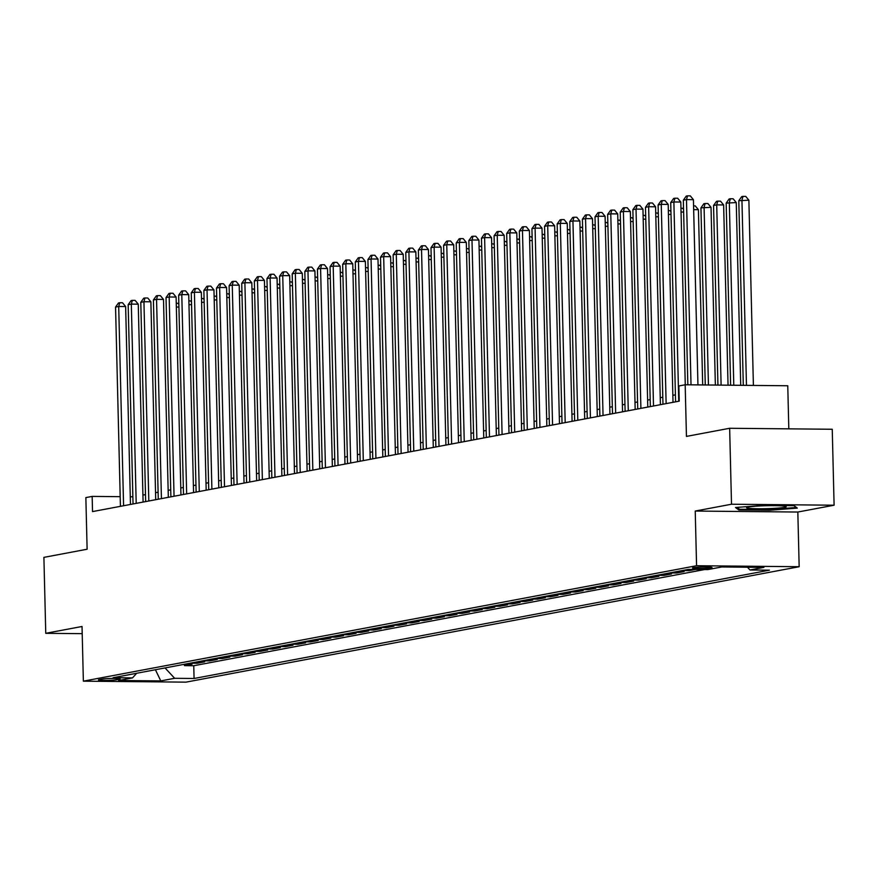 <?xml version="1.0" encoding="UTF-8"?>
<svg xmlns="http://www.w3.org/2000/svg" width="878" height="878" viewBox="0 0 878 878"><rect width="100%" height="100%" fill="white"/><g stroke="black" fill="none" stroke-linecap="round" stroke-linejoin="round"><path stroke-width="1.32" d="M693.411 567.693A9.746 0.724 178.6 0 0 692.533 568.022A9.746 0.724 178.6 0 0 700.227 568.538A9.746 0.724 178.6 0 0 711.158 567.868A9.746 0.724 178.6 0 0 712.036 567.539A9.746 0.724 178.6 0 0 704.343 567.023A9.746 0.724 178.6 0 0 693.411 567.693M788.817 428.848L787.764 385.76L685.18 384.773L678.87 385.958L679.243 401.147L92.53 511.589L92.157 496.399L85.857 497.596L87.12 549.233L43.9 557.365L45.755 633.312L82.203 633.664M834.1 505.212L832.245 429.265L729.651 428.277L731.506 504.224L695.233 511.051L696.572 565.728L799.167 566.716L797.828 512.039L834.1 505.212L731.506 504.224M696.572 565.728L83.366 681.163L185.96 682.151L799.167 566.716M185.137 664.152L192.041 664.218L184.468 665.634L184.435 664.273M190.186 663.197L197.089 663.263L197.056 661.902M197.089 663.263L204.662 661.836L197.748 661.771M210.369 659.4L217.272 659.466L209.699 660.893L209.666 659.532M222.99 657.018L229.893 657.084L222.321 658.511L222.288 657.15M235.6 654.648L242.504 654.714L234.942 656.14L234.909 654.779M248.222 652.266L255.125 652.332L247.552 653.759L247.519 652.398M260.843 649.896L267.746 649.961L260.173 651.388L260.14 650.027M273.453 647.525L280.356 647.591L272.795 649.007L272.762 647.657M286.074 645.143L292.978 645.209L285.405 646.636L285.372 645.275M298.696 642.773L305.599 642.839L298.026 644.265L297.993 642.905M311.306 640.391L318.209 640.457L310.647 641.884L310.614 640.523M323.927 638.021L330.83 638.086L323.258 639.513L323.225 638.152M336.537 635.639L343.452 635.716L335.879 637.132L335.846 635.771M349.159 633.268L356.062 633.334L348.5 634.761L348.456 633.4M361.78 630.898L368.683 630.964L361.11 632.39L361.077 631.03M374.39 628.516L381.304 628.582L373.732 630.009L373.699 628.648M387.011 626.146L393.915 626.212L386.342 627.638L386.309 626.277M399.633 623.764L406.536 623.83L398.963 625.257L398.93 623.896M412.243 621.394L419.157 621.459L411.584 622.886L411.552 621.525M424.864 619.023L431.767 619.089L424.195 620.505L424.162 619.155M437.485 616.641L444.389 616.707L436.816 618.134L436.783 616.773M450.096 614.271L456.999 614.337L449.437 615.763L449.404 614.402M462.717 611.889L469.62 611.955L462.047 613.382L462.015 612.021M475.338 609.519L482.241 609.584L474.669 611.011L474.636 609.65M487.948 607.137L494.852 607.214L487.29 608.63L487.257 607.269M500.57 604.766L507.473 604.832L499.9 606.259L499.867 604.898M513.191 602.396L520.094 602.462L512.522 603.888L512.489 602.527M525.801 600.014L532.705 600.08L525.143 601.507L525.11 600.146M538.423 597.644L545.326 597.709L537.753 599.136L537.72 597.775M551.033 595.262L557.947 595.328L550.374 596.755L550.341 595.394M563.654 592.891L570.557 592.957L562.996 594.384L562.952 593.023M576.275 590.521L583.179 590.587L575.606 592.002L575.573 590.642M588.886 588.139L595.8 588.205L588.227 589.632L588.194 588.271M601.507 585.769L608.41 585.835L600.837 587.261L600.804 585.9M614.128 583.387L621.031 583.453L613.459 584.88L613.426 583.519M626.738 581.016L633.653 581.082L626.08 582.509L626.047 581.148M639.36 578.635L646.263 578.701L638.69 580.128L638.657 578.767M651.981 576.264L658.884 576.33L651.311 577.757L651.278 576.396M664.591 573.894L671.494 573.96L663.933 575.375L663.9 574.025M677.212 571.512L684.116 571.578L676.543 573.005L676.51 571.644M695.365 569.46L689.164 570.634L689.131 569.405M116.478 679.759L119.243 679.243A9.449 0.702 178.6 0 0 120.099 678.924A9.449 0.702 178.6 0 0 112.647 678.42A9.449 0.702 178.6 0 0 102.057 679.067L99.28 679.594A9.449 0.702 178.6 0 0 98.435 679.912A9.449 0.702 178.6 0 0 105.887 680.417A9.449 0.702 178.6 0 0 116.478 679.759L116.445 678.453M165.031 667.928L174.656 678.299L194.071 678.485L769.424 570.173L750.01 569.987L763.893 567.375L721.749 566.968L707.866 569.581L688.462 569.394L113.108 677.706L132.512 677.893L136.661 673.272M174.656 678.299L160.784 680.911L118.64 680.505L132.512 677.893M184.468 665.634L193.753 665.733L704.65 569.548M689.164 570.634L682.261 570.568M676.543 573.005L669.64 572.939M663.933 575.375L657.029 575.309M651.311 577.757L644.408 577.691M638.69 580.128L631.787 580.062M626.08 582.509L619.177 582.443M613.459 584.88L606.555 584.814M600.837 587.261L593.934 587.195M588.227 589.632L581.324 589.566M575.606 592.002L568.703 591.937M562.996 594.384L556.081 594.318M550.374 596.755L543.471 596.689M537.753 599.136L530.85 599.07M525.143 601.507L518.229 601.441M512.522 603.888L505.618 603.812M499.9 606.259L492.997 606.193M487.29 608.63L480.376 608.564M474.669 611.011L467.765 610.945M462.047 613.382L455.144 613.316M449.437 615.763L442.534 615.697M436.816 618.134L429.913 618.068M424.195 620.505L417.291 620.439M411.584 622.886L404.681 622.82M398.963 625.257L392.06 625.191M386.342 627.638L379.439 627.572M373.732 630.009L366.828 629.943M361.11 632.39L354.207 632.314M348.5 634.761L341.586 634.695M335.879 637.132L328.976 637.066M323.258 639.513L316.354 639.447M310.647 641.884L303.733 641.818M298.026 644.265L291.123 644.2M285.405 646.636L278.502 646.57M272.795 649.007L265.88 648.941M260.173 651.388L253.27 651.322M247.552 653.759L240.649 653.693M234.942 656.14L228.039 656.075M222.321 658.511L215.417 658.445M209.699 660.893L202.796 660.827M685.18 384.773L686.442 436.41L729.651 428.277M83.366 681.163L82.027 626.486L45.755 633.312M132.863 496.794L130.284 496.772M120.187 496.674L92.157 496.399M675.412 394.837L672.855 395.319M662.802 397.207L660.234 397.69M650.181 399.589L647.613 400.072M637.571 401.959L635.003 402.442M624.949 404.341L622.381 404.824M612.328 406.712L609.771 407.194M599.718 409.093L597.15 409.576M587.097 411.464L584.529 411.947M574.475 413.834L571.918 414.317M561.865 416.216L559.297 416.699M549.244 418.586L546.676 419.069M536.623 420.968L534.065 421.451M524.012 423.339L521.444 423.822M511.391 425.72L508.823 426.203M498.77 428.091L496.213 428.574M486.16 430.461L483.591 430.944M473.538 432.843L470.97 433.326M460.917 435.214L458.36 435.697M448.307 437.595L445.739 438.078M435.686 439.966L433.117 440.449M423.064 442.336L420.507 442.819M410.454 444.718L407.886 445.201M397.833 447.089L395.276 447.571M385.222 449.47L382.654 449.953M372.601 451.841L370.033 452.324M359.98 454.222L357.423 454.705M347.37 456.593L344.802 457.076M334.748 458.964L332.18 459.446M322.127 461.345L319.57 461.828M309.517 463.716L306.949 464.199M296.896 466.097L294.328 466.58M284.274 468.468L281.717 468.951M271.664 470.838L269.096 471.321M259.043 473.22L256.475 473.703M246.422 475.591L243.864 476.074M233.811 477.972L231.243 478.455M221.19 480.343L218.622 480.826M208.569 482.724L206.012 483.207M195.959 485.095L193.39 485.578M183.337 487.466L180.769 487.948M170.727 489.847L168.159 490.33M158.106 492.218L155.538 492.701M145.485 494.599L142.927 495.082M193.753 665.733L194.071 678.485M750.01 569.987L747.441 567.221M155.417 669.738L160.784 680.911M695.233 511.051L797.828 512.039M763.136 505.366L735.512 507.506L738.782 509.942L769.677 510.25L797.301 508.099L794.03 505.662L763.136 505.366M769.655 509.558L769.677 510.25M738.749 508.614L738.782 509.942M130.471 504.455L125.642 306.543L118.706 306.477L123.578 505.75M115.556 307.07L118.486 302.965L119.748 302.734L118.706 306.477L115.556 307.07L120.429 506.343M119.748 302.734L122.514 302.756L125.642 306.543M178.925 307.059L176.357 307.037M176.258 303.272L177.971 303.294L178.86 304.381M750.273 508.45A19.81 1.482 178.6 0 0 773.661 508.395A19.81 1.482 178.6 0 0 786.019 506.529A19.81 1.482 178.6 0 0 782.507 505.947A19.81 1.482 178.6 0 0 761.566 505.882A19.81 1.482 178.6 0 0 746.75 507.484A19.81 1.482 178.6 0 0 750.273 508.45M793.877 505.662L796.324 507.484L769.556 509.558L739.627 509.273L737.092 507.385M143.092 502.073L138.252 304.172L131.327 304.106L136.2 503.368M128.166 304.699L131.096 300.594L132.358 300.353L131.327 304.106L128.166 304.699L133.039 503.972M132.358 300.353L135.135 300.386L138.252 304.172M155.713 499.703L150.873 301.802L143.937 301.736L148.81 500.998M140.787 302.328L143.718 298.213L144.98 297.982L143.937 301.736L140.787 302.328L145.66 501.59M144.98 297.982L147.756 298.004L150.873 301.802M168.324 497.321L163.495 299.42L156.558 299.354L161.431 498.627M153.409 299.947L156.339 295.842L157.601 295.601L156.558 299.354L153.409 299.947L158.27 499.22M157.601 295.601L160.367 295.634L163.495 299.42M180.945 494.951L176.105 297.049L169.18 296.983L174.053 496.246M166.019 297.576L168.949 293.471L170.211 293.23L169.18 296.983L166.019 297.576L170.892 496.838M170.211 293.23L172.988 293.252L176.105 297.049M191.547 304.688L188.968 304.666M188.88 300.902L190.592 300.913L191.481 301.999M204.168 302.306L201.589 302.284M201.501 298.52L203.202 298.542L204.102 299.628M216.778 299.936L214.21 299.914M214.111 296.149L215.823 296.171L216.712 297.247M229.399 297.565L226.82 297.532M226.733 293.779L228.445 293.79L229.334 294.876M193.566 492.569L188.726 294.668L181.79 294.602L186.663 493.875M178.64 295.195L181.57 291.09L182.833 290.859L181.79 294.602L178.64 295.195L183.513 494.468M182.833 290.859L185.609 290.881L188.726 294.668M242.021 295.184L239.442 295.162M239.343 291.397L241.055 291.419L241.955 292.506M206.176 490.198L201.347 292.297L194.411 292.231L199.284 491.493M191.261 292.824L194.192 288.719L195.454 288.478L194.411 292.231L191.261 292.824L196.123 492.086M195.454 288.478L198.219 288.511L201.347 292.297M254.631 292.813L252.063 292.791M251.964 289.027L253.676 289.038L254.565 290.124M218.798 487.828L213.958 289.927L207.032 289.85L211.894 489.123M203.872 290.453L206.802 286.338L208.064 286.107L207.032 289.85L203.872 290.453L208.744 489.715M208.064 286.107L210.841 286.129L213.958 289.927M267.252 290.431L264.673 290.409M264.585 286.645L266.297 286.667L267.186 287.754M231.419 485.446L226.579 287.545L219.643 287.479L224.516 486.752M216.493 288.072L219.423 283.967L220.685 283.726L219.643 287.479L216.493 288.072L221.366 487.345M220.685 283.726L223.451 283.759L226.579 287.545M279.873 288.061L277.294 288.039M277.196 284.274L278.908 284.285L279.808 285.372M244.029 483.076L239.2 285.174L232.264 285.109L237.137 484.371M229.114 285.701L232.044 281.586L233.296 281.355L232.264 285.109L229.114 285.701L233.976 484.963M233.296 281.355L236.072 281.377L239.2 285.174M292.484 285.69L289.905 285.657M289.817 281.904L291.529 281.915L292.418 283.001M256.65 480.694L251.81 282.793L244.885 282.727L249.747 482M241.724 283.32L244.655 279.215L245.917 278.974L244.885 282.727L241.724 283.32L246.597 482.593M245.917 278.974L248.693 279.006L251.81 282.793M305.105 283.309L302.526 283.287M302.438 279.522L304.139 279.544L305.039 280.631M269.272 478.323L264.432 280.422L257.495 280.356L262.368 479.618M254.346 280.949L257.276 276.844L258.538 276.603L257.495 280.356L254.346 280.949L259.219 480.211M258.538 276.603L261.304 276.625L264.432 280.422M317.726 280.938L315.147 280.905M315.048 277.152L316.76 277.163L317.66 278.249M281.882 475.953L277.053 278.041L270.117 277.975L274.99 477.248M266.967 278.567L269.886 274.463L271.148 274.232L270.117 277.975L266.967 278.567L271.829 477.841M271.148 274.232L273.925 274.254L277.053 278.041M330.337 278.556L327.757 278.535M327.67 274.77L329.382 274.792L330.271 275.879M294.503 473.571L289.663 275.67L282.738 275.604L287.6 474.866M279.577 276.197L282.507 272.092L283.77 271.851L282.738 275.604L279.577 276.197L284.45 475.47M283.77 271.851L286.546 271.884L289.663 275.67M342.958 276.186L340.379 276.164M340.291 272.399L341.992 272.41L342.892 273.497M307.124 471.201L302.284 273.299L295.348 273.234L300.221 472.496M292.198 273.826L295.129 269.711L296.391 269.48L295.348 273.234L292.198 273.826L297.071 473.088M296.391 269.48L299.157 269.502L302.284 273.299M355.579 273.804L353 273.782M352.901 270.018L354.613 270.04L355.513 271.126M319.735 468.819L314.906 270.918L307.969 270.852L312.842 470.125M304.82 271.445L307.739 267.34L309.001 267.099L307.969 270.852L304.82 271.445L309.682 470.718M309.001 267.099L311.778 267.131L314.906 270.918M368.189 271.434L365.61 271.412M365.522 267.647L367.234 267.669L368.123 268.745M332.356 466.448L327.516 268.547L320.591 268.481L325.453 467.744M317.43 269.074L320.36 264.969L321.622 264.728L320.591 268.481L317.43 269.074L322.303 468.336M321.622 264.728L324.399 264.75L327.516 268.547M380.811 269.063L378.231 269.03M378.144 265.277L379.845 265.288L380.745 266.374M344.966 464.067L340.137 266.166L333.201 266.1L338.074 465.373M330.051 266.692L332.981 262.588L334.244 262.346L333.201 266.1L330.051 266.692L334.924 465.966M334.244 262.346L337.009 262.379L340.137 266.166M393.421 266.682L390.853 266.66M390.754 262.895L392.466 262.917L393.355 264.004M357.587 461.696L352.747 263.795L345.822 263.729L350.695 462.991M342.661 264.322L345.592 260.217L346.854 259.976L345.822 263.729L342.661 264.322L347.534 463.584M346.854 259.976L349.631 260.009L352.747 263.795M406.042 264.311L403.463 264.289M403.375 260.525L405.087 260.536L405.976 261.622M370.209 459.326L365.369 261.424L358.443 261.348L363.305 460.621M355.283 261.951L358.213 257.836L359.475 257.605L358.443 261.348L355.283 261.951L360.156 461.213M359.475 257.605L362.252 257.627L365.369 261.424M418.663 261.929L416.084 261.907M415.996 258.143L417.698 258.165L418.597 259.251M382.819 456.944L377.99 259.043L371.054 258.977L375.927 458.239M367.904 259.57L370.834 255.465L372.096 255.224L371.054 258.977L367.904 259.57L372.766 458.843M372.096 255.224L374.862 255.257L377.99 259.043M431.274 259.559L428.705 259.537M428.607 255.772L430.319 255.783L431.208 256.87M395.44 454.574L390.6 256.672L383.675 256.606L388.548 455.869M380.514 257.199L383.445 253.083L384.707 252.853L383.675 256.606L380.514 257.199L385.387 456.461M384.707 252.853L387.483 252.875L390.6 256.672M443.895 257.188L441.316 257.155M441.228 253.391L442.94 253.413L443.829 254.499M408.061 452.192L403.221 254.291L396.285 254.225L401.158 453.498M393.135 254.818L396.066 250.713L397.328 250.471L396.285 254.225L393.135 254.818L398.008 454.091M397.328 250.471L400.105 250.504L403.221 254.291M456.516 254.807L453.937 254.785M453.838 251.02L455.55 251.042L456.45 252.118M420.672 449.821L415.843 251.92L408.907 251.854L413.779 451.116M405.757 252.447L408.687 248.342L409.949 248.101L408.907 251.854L405.757 252.447L410.619 451.709M409.949 248.101L412.715 248.123L415.843 251.92M469.126 252.436L466.558 252.403M466.459 248.65L468.172 248.661L469.061 249.747M433.293 447.44L428.453 249.539L421.528 249.473L426.39 448.746M418.367 250.065L421.297 245.961L422.559 245.73L421.528 249.473L418.367 250.065L423.24 449.338M422.559 245.73L425.336 245.752L428.453 249.539M481.748 250.054L479.168 250.032M479.081 246.268L480.793 246.29L481.682 247.376M445.914 445.069L441.074 247.168L434.138 247.102L439.011 446.364M430.988 247.695L433.919 243.59L435.181 243.349L434.138 247.102L430.988 247.695L435.861 446.957M435.181 243.349L437.946 243.382L441.074 247.168M458.525 442.699L453.696 244.797L446.759 244.721L451.632 443.994M443.609 245.324L446.54 241.209L447.802 240.978L446.759 244.721L443.609 245.324L448.471 444.586M447.802 240.978L450.568 241L453.696 244.797M471.146 440.317L466.306 242.416L459.381 242.35L464.242 441.623M456.22 242.943L459.15 238.838L460.412 238.596L459.381 242.35L456.22 242.943L461.093 442.216M460.412 238.596L463.189 238.629L466.306 242.416M494.369 247.684L491.79 247.662M491.691 243.897L493.403 243.908L494.303 244.995M506.979 245.302L504.4 245.28M504.312 241.516L506.024 241.538L506.913 242.624M519.6 242.932L517.021 242.91M516.933 239.145L518.635 239.156L519.535 240.243M483.767 437.946L478.927 240.045L471.991 239.979L476.864 439.241M468.841 240.572L471.771 236.467L473.033 236.226L471.991 239.979L468.841 240.572L473.714 439.834M473.033 236.226L475.799 236.248L478.927 240.045M532.222 240.561L529.643 240.528M529.544 236.775L531.256 236.786L532.156 237.872M496.377 435.565L491.548 237.664L484.612 237.598L489.485 436.871M481.462 238.19L484.382 234.086L485.644 233.844L484.612 237.598L481.462 238.19L486.324 437.464M485.644 233.844L488.42 233.877L491.548 237.664M544.832 238.179L542.253 238.157M542.165 234.393L543.877 234.415L544.766 235.502M508.999 433.194L504.159 235.293L497.233 235.227L502.095 434.489M494.073 235.82L497.003 231.715L498.265 231.474L497.233 235.227L494.073 235.82L498.945 435.082M498.265 231.474L501.042 231.496L504.159 235.293M557.453 235.809L554.874 235.776M554.786 232.022L556.487 232.033L557.387 233.12M521.62 430.824L516.78 232.911L509.844 232.846L514.717 432.119M506.694 233.438L509.624 229.334L510.886 229.103L509.844 232.846L506.694 233.438L511.567 432.711M510.886 229.103L513.652 229.125L516.78 232.911M570.074 233.427L567.495 233.405M567.397 229.641L569.109 229.663L570.009 230.749M534.23 428.442L529.401 230.541L522.465 230.475L527.338 429.737M519.315 231.068L522.234 226.963L523.497 226.722L522.465 230.475L519.315 231.068L524.177 430.341M523.497 226.722L526.273 226.754L529.401 230.541M582.685 231.057L580.106 231.035M580.018 227.27L581.73 227.281L582.619 228.368M546.851 426.071L542.011 228.17L535.086 228.104L539.948 427.366M531.925 228.697L534.856 224.581L536.118 224.351L535.086 228.104L531.925 228.697L536.798 427.959M536.118 224.351L538.894 224.373L542.011 228.17M595.306 228.675L592.727 228.653M592.639 224.889L594.34 224.911L595.24 225.997M559.473 423.69L554.633 225.789L547.696 225.723L552.569 424.996M544.547 226.315L547.477 222.211L548.739 221.969L547.696 225.723L544.547 226.315L549.419 425.589M548.739 221.969L551.505 222.002L554.633 225.789M607.916 226.304L605.348 226.283M605.249 222.518L606.961 222.54L607.85 223.616M572.083 421.319L567.243 223.418L560.318 223.352L565.191 422.614M557.157 223.945L560.087 219.84L561.349 219.599L560.318 223.352L557.157 223.945L562.03 423.207M561.349 219.599L564.126 219.621L567.243 223.418M620.537 223.934L617.958 223.901M617.871 220.148L619.583 220.158L620.472 221.245M584.704 418.938L579.864 221.036L572.939 220.971L577.801 420.244M569.778 221.563L572.708 217.459L573.971 217.228L572.939 220.971L569.778 221.563L574.651 420.836M573.971 217.228L576.747 217.25L579.864 221.036M633.159 221.552L630.58 221.53M630.492 217.766L632.193 217.788L633.093 218.874M597.314 416.567L592.485 218.666L585.549 218.6L590.422 417.862M582.399 219.193L585.33 215.088L586.592 214.847L585.549 218.6L582.399 219.193L587.261 418.455M586.592 214.847L589.357 214.88L592.485 218.666M645.769 219.182L643.201 219.16M643.102 215.395L644.814 215.406L645.703 216.493M609.936 414.196L605.096 216.295L598.17 216.218L603.043 415.492M595.01 216.822L597.94 212.706L599.202 212.476L598.17 216.218L595.01 216.822L599.883 416.084M599.202 212.476L601.979 212.498L605.096 216.295M658.39 216.8L655.811 216.778M655.723 213.014L657.435 213.036L658.324 214.122M622.557 411.815L617.717 213.914L610.781 213.848L615.654 413.121M607.631 214.441L610.561 210.336L611.823 210.094L610.781 213.848L607.631 214.441L612.504 413.714M611.823 210.094L614.6 210.127L617.717 213.914M671.011 214.43L668.432 214.408M668.345 210.643L670.046 210.654L670.946 211.741M635.167 409.444L630.338 211.543L623.402 211.477L628.275 410.739M620.252 212.07L623.182 207.954L624.445 207.724L623.402 211.477L620.252 212.07L625.114 411.332M624.445 207.724L627.21 207.746L630.338 211.543M683.622 212.059L681.054 212.026M680.955 208.273L682.667 208.284L683.556 209.37M647.788 407.063L642.948 209.162L636.023 209.096L640.896 408.369M632.862 209.688L635.793 205.584L637.055 205.342L636.023 209.096L632.862 209.688L637.735 408.961M637.055 205.342L639.832 205.375L642.948 209.162M702.685 384.937L698.405 209.699L693.664 209.655M693.576 205.891L695.288 205.913L698.405 209.699M660.41 404.692L655.57 206.791L648.633 206.725L653.506 405.987M645.484 207.318L648.414 203.213L649.676 202.972L648.633 206.725L645.484 207.318L650.357 406.58M649.676 202.972L652.453 202.994L655.57 206.791M715.361 385.058L711.026 207.329L700.94 207.856L705.264 384.959M708.436 384.992L704.09 207.263L705.133 203.509L707.898 203.531L711.026 207.329M700.94 207.856L703.871 203.74L705.133 203.509M673.02 402.322L668.191 204.409L661.255 204.344L666.128 403.617M658.105 204.936L661.035 200.832L662.297 200.601L661.255 204.344L658.105 204.936L662.967 404.209M662.297 200.601L665.063 200.623L668.191 204.409M728.049 385.179L723.637 204.947L716.711 204.881L713.551 205.474L717.941 385.091M721.112 385.113L716.711 204.881L717.743 201.128L720.52 201.161L723.637 204.947M713.551 205.474L716.481 201.369L717.743 201.128M685.268 384.773L680.801 202.039L673.876 201.973L678.738 401.235M670.715 202.566L673.645 198.461L674.908 198.219L673.876 201.973L670.715 202.566L675.588 401.839M674.908 198.219L677.684 198.252L680.801 202.039M740.725 385.31L736.258 202.577L726.172 203.103L730.628 385.212M733.788 385.233L729.322 202.511L730.364 198.757L733.141 198.779L736.258 202.577M726.172 203.103L729.102 198.999L730.364 198.757M697.944 384.893L693.422 199.668L686.486 199.602L691.019 384.827M683.336 200.195L686.267 196.079L687.529 195.849L686.486 199.602L683.336 200.195L687.847 384.794M687.529 195.849L690.295 195.871L693.422 199.668M753.401 385.431L748.879 200.195L738.793 200.722L743.304 385.332M746.476 385.365L741.943 200.129L742.986 196.376L745.751 196.409L748.879 200.195M738.793 200.722L741.723 196.617L742.986 196.376M119.232 678.65L119.243 679.243"/></g></svg>
